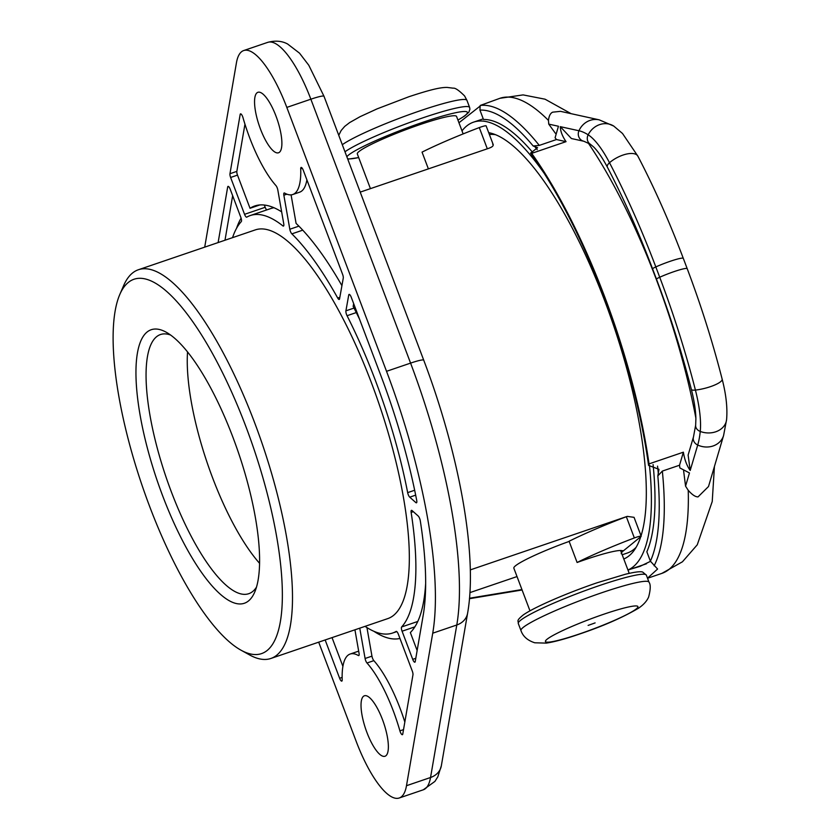 <?xml version="1.0" encoding="UTF-8"?>
<svg xmlns="http://www.w3.org/2000/svg" width="840" height="840" viewBox="0 0 840 840"><rect width="100%" height="100%" fill="white"/><g stroke="black" fill="none" stroke-linecap="round" stroke-linejoin="round"><path stroke-width="1.26" d="M630.956 569.058L639.975 566.38L650.454 561.351M479.577 106.512L458.955 122.777M555.534 133.465L548.751 124.131L548.457 120.414A250.96 74.634 -108.8 0 0 499.916 98.301L480.186 105.483L479.934 110.093L483.483 119.48A237.279 70.57 -108.8 0 1 532.634 152.355M647.504 578.193L657.594 569.037L650.391 561.183L646.842 551.796A237.279 70.57 -108.8 0 0 653.079 464.572M556.458 139.545L539.28 145.404L533.18 145.992L537.579 147.693L530.565 153.122L531.688 153.363L566.045 141.655L556.458 139.545L555.093 137.75L558.453 126.252L548.751 124.131M650.391 561.183A247.16 73.511 -108.8 0 0 657.836 475.892L658.949 469.298L648.575 465.423A264.274 78.593 -108.8 0 0 530.565 153.122M657.836 475.892L662.34 471.082L679.529 465.234L679.854 467.933L689.462 472.962L685.556 486.161L683.613 470.726M679.529 465.234L683.382 452.183L649.026 463.89L648.575 465.423M548.457 120.414C548.993 115.952 550.389 113.201 552.668 112.172L560.48 111.342L599.235 119.847L613.756 126.073L622.514 133.487L637.875 156.156C654.318 187.688 669.459 221.76 683.308 258.373L687.204 268.674C701.022 305.288 712.667 342.101 722.148 379.113C726.106 394.411 727.598 407.904 726.59 419.612L723.597 435.477L708.509 486.518L698.04 496.892C695.394 496.944 692.118 494.75 688.233 490.298L685.556 486.161M683.382 452.183C684.579 459.68 686.847 465.769 690.197 470.463L688.118 455.038L693.483 436.905A7.602 6.699 -163.5 0 0 697.715 445.043A19.015 16.737 16.5 0 0 713.097 445.967A19.015 16.737 -163.5 0 0 723.597 435.477M649.026 463.89A266.175 79.16 -108.8 0 0 531.688 153.363M695.867 418.058A266.175 79.16 -108.8 0 0 588.756 143.777L588.126 142.916M560.28 126.662L578.96 130.757A7.602 7.151 102.4 0 0 583.811 141.246L571.4 138.527L560.28 126.662C560.458 131.303 562.38 136.3 566.045 141.655M462.011 130.872A236.901 70.455 71.2 0 1 473.529 122.157A236.901 70.455 71.2 0 1 543.995 173.061M627.952 570.014A236.901 70.455 -108.8 0 0 649.436 465.15M488.702 132.667A225.099 66.948 71.2 0 1 491.663 133.361A225.099 66.948 71.2 0 1 605 301.581A225.099 66.948 -108.8 0 1 641.046 535.836M623.784 558.989A225.099 66.948 -108.8 0 0 633.917 550.662A225.099 66.948 -108.8 0 0 640.773 536.697M495.506 134.694A220.542 65.594 -108.8 0 0 489.405 134.526M360.224 192.119L488.208 148.491C492.555 147.011 494.036 145.551 492.65 144.113M470.284 569.898L627.228 516.39A7.602 0.798 159.3 0 0 626.336 516.716A91.255 9.545 159.3 0 0 569.09 541.254L577.101 562.485A54.758 5.723 -20.7 0 1 622.923 551.229L640.941 536.55A7.602 0.798 159.3 0 0 641.183 536.204A7.602 0.798 159.3 0 0 634.347 537.947A91.255 9.545 159.3 0 0 577.101 562.485M641.183 536.204L634.053 517.335L627.228 516.39M622.702 550.662L621.18 553.718M622.188 554.768L627.459 552.972A220.542 65.594 -108.8 0 0 633.832 549.402A220.542 65.594 -108.8 0 0 636.143 547.26M517.02 576.566L469.896 592.62M428.379 168.882L422.048 152.124A91.255 9.545 159.3 0 1 479.294 127.586A7.602 0.798 159.3 0 1 486.119 125.853L493.259 144.722M487.305 148.796L479.294 127.586M204.708 247.139L236.428 62.853A76.052 22.617 71.2 0 1 243.684 50.557A76.052 22.617 71.2 0 1 286.808 107.405L386.536 371.312A266.175 79.16 71.2 0 1 432.737 633.192L406.487 785.704A76.052 22.617 71.2 0 1 399.231 798A76.052 22.617 71.2 0 1 356.108 741.153L318.696 642.159M279.447 152.261A31.941 9.503 -108.8 0 0 276.633 117.82A31.941 9.503 -108.8 0 0 257.911 92.305A31.941 9.503 -108.8 0 0 256.988 92.831A31.941 9.503 -108.8 0 0 259.802 127.26A31.941 9.503 -108.8 0 0 278.523 152.775A31.941 9.503 -108.8 0 0 279.447 152.261M385.928 755.738A31.941 9.503 -108.8 0 0 383.114 721.298A31.941 9.503 -108.8 0 0 364.392 695.783A31.941 9.503 -108.8 0 0 363.468 696.297A31.941 9.503 -108.8 0 0 366.282 730.737A31.941 9.503 -108.8 0 0 385.004 756.252A31.941 9.503 -108.8 0 0 385.928 755.738M270.879 658.466A205.338 61.068 71.2 0 0 276.812 655.137A205.338 61.068 -108.8 0 0 258.709 433.776A205.338 61.068 -108.8 0 0 138.369 269.756L255.203 229.929A205.338 61.068 -108.8 0 1 375.543 393.95A205.338 61.068 -108.8 0 1 393.645 615.311A205.338 61.068 71.2 0 1 387.713 618.629L270.879 658.466A205.338 61.068 71.2 0 1 249.575 654.927L241.038 650.202A197.726 58.81 71.2 0 1 142.086 485.425A197.726 58.81 71.2 0 1 119.784 294.514A197.726 58.81 71.2 0 1 128.237 282.502A197.726 58.81 -108.8 0 1 246.089 427.098A197.726 58.81 -108.8 0 1 267.257 650.401A197.726 58.81 71.2 0 1 241.038 650.202M273.956 207.732A220.542 65.594 71.2 0 0 270.911 208.499L250.299 215.534A220.542 65.594 -108.8 0 1 282.901 225.908A3.801 1.134 71.2 0 0 283.458 226.086A3.801 1.134 71.2 0 0 283.752 223.839L277.83 190.071A3.801 1.134 71.2 0 0 275.93 185.566A76.052 22.617 -108.8 0 1 243.012 117.705A3.801 1.134 71.2 0 0 240.524 113.862A3.801 1.134 71.2 0 0 240.167 114.482L229.96 173.722L236.838 171.381A3.801 1.134 -108.8 0 0 237.5 175.119L250.026 208.289L259.833 204.95M250.299 215.534A220.542 65.594 -108.8 0 0 246.771 217.14A3.801 1.134 71.2 0 1 246.708 217.161A3.801 1.134 71.2 0 1 244.555 214.326L230.622 177.471A3.801 1.134 71.2 0 1 229.96 173.722M218.117 242.571L227.682 186.984A3.801 1.134 71.2 0 1 228.049 186.375A3.801 1.134 71.2 0 1 230.202 189.21L240.828 217.35A3.801 1.134 71.2 0 1 241.29 221.603A220.542 65.594 -108.8 0 0 232.543 237.647M325.154 639.954L339.633 678.269L342.132 677.418M354.931 629.811L359.058 653.341A3.801 1.134 71.2 0 1 358.764 655.589A3.801 1.134 71.2 0 1 358.355 655.515A76.052 22.617 -108.8 0 0 350.154 654.034A76.052 22.617 -108.8 0 0 342.195 679.823A3.801 1.134 71.2 0 1 341.796 681.114A3.801 1.134 71.2 0 1 339.633 678.269M412.713 659.348L402.077 631.207A3.801 1.134 71.2 0 1 401.625 626.966A220.542 65.594 -108.8 0 0 411.138 512.421A3.801 1.134 71.2 0 1 411.453 510.342A3.801 1.134 71.2 0 1 412.094 510.584L418.173 515.991A3.801 1.134 71.2 0 1 420.305 520.863A243.359 72.377 -108.8 0 1 423.203 615.29L415.233 661.574A3.801 1.134 71.2 0 1 414.866 662.193A3.801 1.134 71.2 0 1 412.713 659.348L415.8 658.298M345.912 310.842L348.737 295.008A3.801 1.134 71.2 0 1 349.094 294.409A3.801 1.134 71.2 0 1 351.256 297.255L380.951 375.848A243.359 72.377 -108.8 0 1 416.714 500.409A3.801 1.134 71.2 0 1 416.462 502.814A3.801 1.134 71.2 0 1 415.821 502.572L409.742 497.165A3.801 1.134 71.2 0 1 407.663 492.629A220.542 65.594 -108.8 0 0 347.056 315.714A3.801 1.134 71.2 0 1 345.912 310.842L354.029 308.081M306.894 179.855A76.052 22.617 71.2 0 1 299.628 192.181L292.761 194.523A76.052 22.617 -108.8 0 1 284.56 193.042A3.801 1.134 71.2 0 0 284.151 192.969A3.801 1.134 71.2 0 0 283.857 195.216L289.821 229.236A3.801 1.134 71.2 0 0 291.858 233.867A220.542 65.594 -108.8 0 1 337.701 298.043A3.801 1.134 71.2 0 0 339.203 299.46A3.801 1.134 71.2 0 0 339.57 298.862L343.266 278.114A3.801 1.134 71.2 0 0 342.605 274.355L303.282 170.289A3.801 1.134 71.2 0 0 301.119 167.444A3.801 1.134 71.2 0 0 300.72 168.735L302.221 168.221M292.761 194.523A76.052 22.617 -108.8 0 0 300.72 168.735M365.054 626.356A220.542 65.594 -108.8 0 0 392.616 633.024A220.542 65.594 -108.8 0 0 396.144 631.428A3.801 1.134 71.2 0 1 396.207 631.397A3.801 1.134 71.2 0 1 398.36 634.242L412.293 671.097A3.801 1.134 71.2 0 1 412.955 674.835L402.759 734.087A3.801 1.134 71.2 0 1 402.392 734.696A3.801 1.134 71.2 0 1 399.903 730.863A76.052 22.617 -108.8 0 0 366.986 662.991A3.801 1.134 71.2 0 1 365.085 658.486L371.952 656.145A3.801 1.134 -108.8 0 0 373.853 660.65A76.052 22.617 71.2 0 1 404.828 722.033M359.762 628.163L365.085 658.486M119.784 294.514L123.659 285.558A205.338 61.068 71.2 0 1 132.436 273.084A205.338 61.068 -108.8 0 1 138.369 269.756M233.079 437.693A144.491 42.977 71.2 0 1 254.72 592.095A144.491 42.977 71.2 0 1 162.424 495.201A144.491 42.977 71.2 0 1 166.121 332.168A144.491 42.977 71.2 0 1 233.079 437.693M256.494 587.139A136.889 40.709 71.2 0 1 248.797 593.68A136.889 40.709 71.2 0 1 171.16 491.348A136.889 40.709 71.2 0 1 160.451 334.541A136.889 40.709 71.2 0 1 170.552 335.013M187.541 351.96A136.889 40.709 -108.8 0 0 212.394 477.288A136.889 40.709 71.2 0 0 259.591 563.336M264.317 205.034L265.167 207.291A3.801 1.134 -108.8 0 0 266.732 209.927M244.954 124.194L236.838 171.381M281.652 211.859A228.155 67.851 -108.8 0 0 254.72 205.989A228.155 67.851 -108.8 0 0 250.026 208.289M232.649 195.699L224.994 240.23M241.101 218.138A228.155 67.851 -108.8 0 0 236.534 228.333M350.154 654.034L357.031 651.693A76.052 22.617 71.2 0 1 358.701 651.347M332.031 637.613L342.899 666.361M425.659 583.327A228.155 67.851 -108.8 0 1 410.351 632.562L417.134 650.528M353.661 303.618L353.168 306.39A228.155 67.851 -108.8 0 1 359.52 319.127M341.922 285.653A228.155 67.851 -108.8 0 0 296.09 223.398L291.081 194.87M366.944 627.585L371.952 656.145M392.616 633.024L396.806 631.606A228.155 67.851 -108.8 0 0 396.827 631.617M373.905 631.302A228.155 67.851 -108.8 0 0 399.956 638.452M569.153 541.422A53.046 5.544 159.3 0 0 515.529 565.772A53.046 5.544 159.3 0 0 513.849 568.176L529.977 610.848M626.336 516.716L634.347 537.947M595.109 622.902L588.115 625.412L595.109 622.902M463.155 133.906L456.561 116.434A53.046 5.544 159.3 0 0 412.503 127.218A53.046 5.544 159.3 0 0 359.006 151.526A53.046 5.544 159.3 0 0 357.315 153.93L370.43 188.633M533.18 145.992A247.16 73.511 -108.8 0 0 479.934 110.093M658.371 474.033A249.06 74.078 -108.8 0 0 657.552 466.127M537.222 149.656A249.06 74.078 -108.8 0 0 534.534 146.297M654.119 565.803A250.96 74.634 -108.8 0 0 662.34 471.082M647.535 578.267L661.868 573.384A250.96 74.634 -108.8 0 0 688.233 490.298M599.235 119.847A19.015 17.861 102.4 0 0 590.069 120.383A19.015 17.861 -77.6 0 0 578.96 130.757A145.761 43.355 71.2 0 1 588.158 134.809A69.71 20.738 71.2 0 1 609.504 162.729A324.481 96.505 71.2 0 1 655.82 266.931L659.715 277.242A324.481 96.505 71.2 0 1 695.415 390.075A69.71 20.738 71.2 0 1 700.245 431.445A145.761 43.355 71.2 0 1 697.715 445.043L690.197 470.463M613.756 126.073A19.015 17.021 122.5 0 0 599.666 124.604A19.015 17.021 -57.5 0 0 588.158 134.809A7.602 6.804 122.5 0 0 590.226 144.144L593.575 146.905C597.849 151.106 602.448 157.857 607.373 167.139C623.69 198.429 638.757 232.334 652.586 268.884L656.481 279.185C670.278 315.767 681.912 352.527 691.373 389.456C694.228 400.796 695.74 410.603 695.888 418.866L695.657 425.166L693.483 436.905M726.59 419.612A19.015 15.236 -174.2 0 1 715.743 431.792A19.015 15.236 5.8 0 1 700.245 431.445A7.602 6.09 -174.2 0 1 695.657 425.166M588.756 143.777L590.131 144.081M637.875 156.156A19.015 8.337 152.4 0 0 622.965 155.075A19.015 8.337 -27.6 0 0 609.504 162.729A7.602 3.339 152.4 0 0 607.373 167.139M683.308 258.373A19.015 1.984 159.3 0 0 670.173 261.303A19.015 1.984 -20.7 0 0 655.82 266.931A7.602 0.798 159.3 0 0 652.586 268.884M687.204 268.674A19.015 1.984 159.3 0 0 674.069 271.614A19.015 1.984 -20.7 0 0 659.715 277.242A7.602 0.798 159.3 0 0 656.481 279.185M722.148 379.113A19.015 4.631 165.7 0 1 710.462 386.652A19.015 4.631 -14.3 0 1 695.415 390.075A7.602 1.848 165.7 0 1 691.373 389.456M539.28 145.404A250.96 74.634 -108.8 0 0 480.186 105.483M441.336 765.807A19.015 15.939 -170.2 0 1 430.542 777.504A76.052 22.617 71.2 0 1 423.286 789.8L434.921 781.4L437.798 776.853L441.336 765.807L467.586 613.295A19.015 15.939 -170.2 0 1 456.792 624.992L430.542 777.504L406.487 785.704M243.684 50.557L267.74 42.357A76.052 22.617 71.2 0 1 310.863 99.204L410.582 363.111A266.175 79.16 71.2 0 1 456.792 624.992L432.737 633.192M267.74 42.357C279.426 39.239 286.01 43.26 287.5 43.922L299.523 53.162L308.774 65.226L323.998 96.275A19.015 1.984 159.3 0 0 310.863 99.204L286.808 107.405M323.998 96.275L423.728 360.171A19.015 1.984 159.3 0 0 410.582 363.111L386.536 371.312M282.901 225.908L283.794 225.603M244.555 214.326L265.167 207.291M230.622 177.471L237.5 175.119M240.167 114.482L241.185 114.135M227.682 186.984L228.711 186.638M358.355 655.515L359.037 655.284M411.138 512.421L413.312 511.675M401.625 626.966L417.784 621.453M402.077 631.207L414.876 626.85M347.056 315.714L356.296 312.564M407.663 492.629L414.666 490.245M409.742 497.165L415.674 495.138M415.821 502.572L416.819 502.236M348.737 295.008L349.755 294.661M337.701 298.043L339.843 297.308M291.858 233.867L302.746 230.16M289.821 229.236L298.893 226.149M283.857 195.216L286.913 194.177M399.903 730.863L403.526 729.624M366.986 662.991L373.853 660.65M469.487 598.227L521.923 589.554M518.291 623.5C518.563 620.613 515.707 621.138 523.205 614.985C534.125 607.194 567.409 592.861 596.894 582.845L625.401 574.245C634.946 571.956 640.71 571.231 642.695 572.082L646.338 575.117A68.45 7.151 159.3 0 0 599.046 585.69A68.45 7.151 159.3 0 0 518.291 623.5L520.968 630.577C522.963 636.405 527.562 640.479 534.786 642.789L546.347 643.115C554.568 641.844 565.467 638.883 579.044 634.211C602.626 626.294 622.398 617.663 638.348 608.317C643.409 604.937 646.842 601.157 648.648 596.988C650.622 589.418 650.748 584.482 649.016 582.194A68.45 7.151 159.3 0 0 601.724 592.756A68.45 7.151 159.3 0 0 520.968 630.577M603.76 614.229A49.434 5.166 159.3 0 0 546.998 639.303A49.434 5.166 159.3 0 0 579.59 633.906A49.434 5.166 159.3 0 0 636.342 608.843A49.434 5.166 159.3 0 0 603.76 614.229M358.68 157.542A64.638 6.762 -20.7 0 1 347.613 158.739M346.857 156.744A64.638 6.762 -20.7 0 1 422.741 122.314A64.638 6.762 -20.7 0 1 457.926 120.047M344.978 151.788A68.45 7.151 -20.7 0 1 422.331 118.02A68.45 7.151 -20.7 0 1 469.623 107.447L466.956 100.38A68.45 7.151 -20.7 0 0 419.664 110.943A68.45 7.151 -20.7 0 0 342.31 144.711M583.811 141.246L590.226 144.144M499.916 98.301L523.089 94.899L545.045 99.194L571.137 113.683M714.431 466.473L712.226 501.543L697.263 544.793L682.448 561.792L661.868 573.384M473.529 122.157L483.242 118.85M627.974 570.077L646.506 563.755M423.728 360.171C459.312 453.999 477.876 555.87 467.586 613.295M399.231 798L423.286 789.8M469.445 598.7L522.091 589.985M649.016 582.194L646.338 575.117M620.582 550.505L629.212 573.352M358.701 157.605L347.76 159.149M457.947 120.099L464.709 115.962L468.909 112.109L469.917 109.179L469.623 107.447M338.751 135.292L341.187 130.463L344.726 126.378L349.65 122.577L360.108 116.666L377.076 108.874L408.881 96.736C431.855 89.156 440.853 87.35 447.143 87.423L453.201 88.179C455.185 87.78 458.987 90.373 464.594 95.949L466.956 100.38"/></g></svg>
